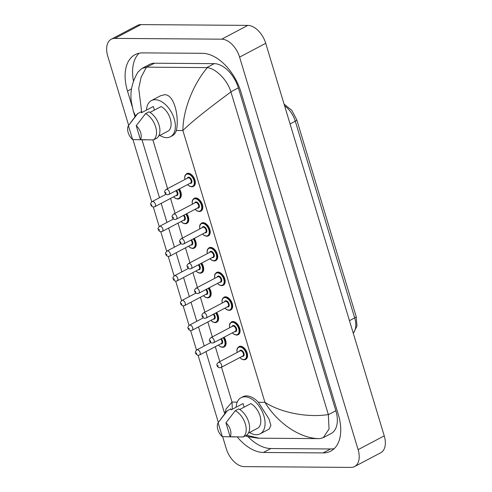 <?xml version="1.0" encoding="UTF-8"?>
<svg xmlns="http://www.w3.org/2000/svg" width="492" height="492" viewBox="0 0 492 492"><rect width="100%" height="100%" fill="white"/><g stroke="black" fill="none" stroke-linecap="round" stroke-linejoin="round"><path stroke-width="0.74" d="M146.481 110.097A20.43 12.294 62.2 0 1 151.388 100.602L160.46 95.823L164.746 94.679C175.029 94.716 179.297 119.033 176.32 130.497A20.43 12.294 62.2 0 1 172.138 135.847L170.441 136.745A20.43 12.294 62.2 0 1 166.64 137.631A20.43 12.294 62.2 0 1 159.838 135.429M236.172 407.179A20.43 12.294 62.2 0 1 241.08 397.684L242.777 396.792A20.43 12.294 62.2 0 1 246.584 395.906A20.43 12.294 62.2 0 1 258.38 402.29L269.026 419.049L270.883 425.445L269.192 429.055M195.699 259.733A7.208 4.342 -117.8 0 0 195.238 259.924L194.9 260.102A7.208 4.342 62.2 0 1 195.361 259.911M202.483 234.032L204.549 235.668L206.695 236.265L208.516 235.742A7.208 4.342 -117.8 0 0 209.469 228.356A7.208 4.342 -117.8 0 0 203.135 222.673A7.208 4.342 -117.8 0 0 201.788 222.987L201.449 223.165A7.208 4.342 62.2 0 1 202.796 222.851A7.208 4.342 62.2 0 1 209.131 228.534A7.208 4.342 62.2 0 1 208.178 235.92A7.208 4.342 62.2 0 1 206.831 236.234M195.017 209.321L197.089 210.957L199.235 211.554L201.056 211.025A7.208 4.342 -117.8 0 0 202.009 203.645A7.208 4.342 -117.8 0 0 195.675 197.956A7.208 4.342 -117.8 0 0 194.328 198.27L193.989 198.448A7.208 4.342 62.2 0 1 195.33 198.141A7.208 4.342 62.2 0 1 201.665 203.823A7.208 4.342 62.2 0 1 200.718 211.209A7.208 4.342 62.2 0 1 199.371 211.517M173.319 185.595A7.208 4.342 -117.8 0 0 172.852 185.785L172.514 185.964A7.208 4.342 62.2 0 1 172.975 185.773M180.779 210.305A7.208 4.342 -117.8 0 0 180.318 210.496L179.974 210.674A7.208 4.342 62.2 0 1 180.435 210.484M188.239 235.022A7.208 4.342 -117.8 0 0 187.778 235.207L187.44 235.391A7.208 4.342 62.2 0 1 187.901 235.201M187.557 184.605L189.629 186.24L191.775 186.843L193.596 186.314A7.208 4.342 -117.8 0 0 194.543 178.928A7.208 4.342 -117.8 0 0 188.208 173.245A7.208 4.342 -117.8 0 0 186.868 173.559L186.53 173.738A7.208 4.342 62.2 0 1 187.87 173.424A7.208 4.342 62.2 0 1 194.205 179.113A7.208 4.342 62.2 0 1 193.251 186.493A7.208 4.342 62.2 0 1 191.911 186.806M218.085 333.871A7.208 4.342 -117.8 0 0 217.624 334.056L217.28 334.24A7.208 4.342 62.2 0 1 217.741 334.05M232.322 332.881L234.395 334.517L236.541 335.113L238.362 334.591A7.208 4.342 -117.8 0 0 239.315 327.205A7.208 4.342 -117.8 0 0 232.974 321.522A7.208 4.342 -117.8 0 0 231.634 321.836L231.295 322.014A7.208 4.342 62.2 0 1 232.636 321.7A7.208 4.342 62.2 0 1 238.971 327.383A7.208 4.342 62.2 0 1 238.017 334.769A7.208 4.342 62.2 0 1 236.677 335.083M224.862 308.17L226.935 309.806L229.081 310.403L230.902 309.874A7.208 4.342 -117.8 0 0 231.849 302.494A7.208 4.342 -117.8 0 0 225.514 296.805A7.208 4.342 -117.8 0 0 224.174 297.119L223.835 297.297A7.208 4.342 62.2 0 1 225.176 296.99A7.208 4.342 62.2 0 1 231.511 302.672A7.208 4.342 62.2 0 1 230.557 310.058A7.208 4.342 62.2 0 1 229.217 310.366M217.403 283.453L219.475 285.089L221.615 285.692L223.436 285.163A7.208 4.342 -117.8 0 0 224.389 277.777A7.208 4.342 -117.8 0 0 218.054 272.094A7.208 4.342 -117.8 0 0 216.714 272.408L216.375 272.586A7.208 4.342 62.2 0 1 217.716 272.273A7.208 4.342 62.2 0 1 224.051 277.962A7.208 4.342 62.2 0 1 223.097 285.342A7.208 4.342 62.2 0 1 221.757 285.655M209.943 258.743L212.009 260.379L214.155 260.981L215.976 260.452A7.208 4.342 -117.8 0 0 216.929 253.066A7.208 4.342 -117.8 0 0 210.594 247.384A7.208 4.342 -117.8 0 0 209.254 247.697L208.909 247.876A7.208 4.342 62.2 0 1 210.256 247.562A7.208 4.342 62.2 0 1 216.591 253.245A7.208 4.342 62.2 0 1 215.637 260.631A7.208 4.342 62.2 0 1 214.297 260.945M210.619 309.154A7.208 4.342 -117.8 0 0 210.158 309.345L209.82 309.523A7.208 4.342 62.2 0 1 210.281 309.333M203.159 284.444A7.208 4.342 -117.8 0 0 202.698 284.634L202.36 284.813A7.208 4.342 62.2 0 1 202.821 284.622M239.788 357.592L241.855 359.228L244.001 359.83L245.822 359.301A7.208 4.342 -117.8 0 0 246.775 351.915A7.208 4.342 -117.8 0 0 240.44 346.233A7.208 4.342 -117.8 0 0 239.094 346.546L238.755 346.725A7.208 4.342 62.2 0 1 240.096 346.411A7.208 4.342 62.2 0 1 246.43 352.094A7.208 4.342 62.2 0 1 245.483 359.48A7.208 4.342 62.2 0 1 244.137 359.793M208.836 287.974A7.208 4.342 62.2 0 1 209.082 297.568L209.426 297.389A7.208 4.342 -117.8 0 0 209.174 287.795M216.296 312.684A7.208 4.342 62.2 0 1 216.548 322.278L216.886 322.1A7.208 4.342 -117.8 0 0 216.64 312.506M223.762 337.395A7.208 4.342 62.2 0 1 224.008 346.995L224.346 346.817A7.208 4.342 -117.8 0 0 224.1 337.217M193.916 238.546A7.208 4.342 62.2 0 1 194.162 248.146L194.5 247.968A7.208 4.342 -117.8 0 0 194.254 238.368M186.456 213.835A7.208 4.342 62.2 0 1 186.702 223.429L187.04 223.251A7.208 4.342 -117.8 0 0 186.794 213.657M178.996 189.125A7.208 4.342 62.2 0 1 179.242 198.719L179.58 198.54A7.208 4.342 -117.8 0 0 179.334 188.946M201.376 263.257A7.208 4.342 62.2 0 1 201.622 272.857L201.966 272.679A7.208 4.342 -117.8 0 0 201.714 263.079M128.646 125.331L107.754 56.137A19.225 11.568 62.2 0 1 111.284 39.219L137.428 25.436A19.225 11.568 62.2 0 1 141.007 24.6L247.851 25.387A19.225 11.568 62.2 0 1 265.729 43.321L384.246 435.863A19.225 11.568 62.2 0 1 380.716 452.781L354.572 466.564A19.225 11.568 62.2 0 1 350.993 467.4L244.149 466.613A19.225 11.568 62.2 0 1 226.271 448.679L222.648 436.681M111.284 39.219A19.225 11.568 62.2 0 1 114.864 38.388L221.701 39.175A19.225 11.568 62.2 0 1 239.586 57.109L358.102 449.651A19.225 11.568 62.2 0 1 354.572 466.564M218.337 422.413L198.067 355.261M196.511 350.119L190.601 330.55M189.051 325.409L183.141 305.839M181.591 300.698L175.681 281.129M174.131 275.987L168.221 256.412M166.671 251.271L160.761 231.701M159.205 226.56L153.301 206.991M151.745 201.849L132.951 139.599M237.298 436.976A41.334 24.877 -117.8 0 0 263.417 452.468L323.084 452.904A41.334 24.877 -117.8 0 0 330.778 451.109A41.334 24.877 -117.8 0 0 338.367 414.744L240.889 91.881A41.334 24.877 -117.8 0 0 202.44 53.321L142.772 52.878A41.334 24.877 -117.8 0 0 135.072 54.674A41.334 24.877 -117.8 0 0 127.49 91.045L132.108 106.352M248.085 436.736A41.334 24.877 -117.8 0 0 270.883 448.532L330.55 448.968A41.334 24.877 -117.8 0 0 334.234 448.612M139.088 53.234A41.334 24.877 -117.8 0 0 133.48 81.131M323.238 437.696L319.351 438.636C299.825 438.606 277.279 422.782 264.942 402.339C281.098 412.788 307.525 417.825 328.336 414.559L329.043 429.018L323.238 437.696L331.073 433.569A25.953 15.621 -117.8 0 0 335.839 410.734L238.362 87.865A25.953 15.621 -117.8 0 0 214.217 63.652L154.549 63.216A25.953 15.621 -117.8 0 0 149.716 64.341L141.88 68.474L146.444 67.183L141.142 77.164L138.726 88.468L141.757 112.588M246.498 435.242L259.106 438.194M135.515 116.124L133.307 111.038L131.407 102.201C129.857 91.93 132.077 81.85 138.055 71.955L141.88 68.474M154.549 63.216L146.444 67.183M147.083 67.152L207.335 67.625C215.188 68.363 227.156 79.267 230.889 91.801L230.926 91.918C213.116 105.103 192.827 120.503 182.883 130.546C182.956 110.362 192.919 84.667 207.335 67.625M328.336 414.559L230.926 91.918M319.351 438.636L258.368 438.188M224.739 413.846L226.08 408.957L232.033 402.099L232.322 409.209M241.08 397.684A20.43 12.294 62.2 0 1 244.887 396.798A20.43 12.294 62.2 0 1 262.833 412.905A20.43 12.294 62.2 0 1 260.139 433.827A20.43 12.294 62.2 0 1 256.332 434.713A20.43 12.294 62.2 0 1 249.53 432.511M220.422 419.596L226.185 411.909A15.381 9.256 62.2 0 1 227.458 410.642L230.853 408.852L231.148 409.83L243.03 403.563L244.118 407.167M222.322 436.656A9.612 5.787 62.2 0 1 218.116 422.726L222.322 436.656L235.391 436.927M218.116 422.726L227.458 410.642M248.392 433.114L258.189 427.948A14.422 8.678 62.2 0 0 259.979 415.826A14.422 8.678 62.2 0 0 250.84 403.618L239.684 409.504M225.926 422.788A9.612 5.787 62.2 0 1 230.127 436.712L225.926 422.788L235.268 410.703A15.381 9.256 62.2 0 1 245.323 423.889A15.381 9.256 62.2 0 1 243.202 436.982L246.597 435.192A15.381 9.256 62.2 0 0 248.718 422.099A15.381 9.256 62.2 0 0 238.663 408.913L235.268 410.703M230.127 436.712L243.202 436.982M151.388 100.602A20.43 12.294 62.2 0 1 155.189 99.716A20.43 12.294 62.2 0 1 173.141 115.823A20.43 12.294 62.2 0 1 170.441 136.745M130.731 122.514L136.493 114.827A15.381 9.256 62.2 0 1 137.76 113.56L141.155 111.77L141.45 112.748L153.338 106.481L154.427 110.085M132.625 139.574A9.612 5.787 62.2 0 1 128.418 125.645L132.625 139.574L145.694 139.845M128.418 125.645L137.76 113.56M158.695 136.032L168.492 130.866A14.422 8.678 62.2 0 0 170.287 118.744A14.422 8.678 62.2 0 0 161.148 106.536L149.992 112.416M136.229 125.706A9.612 5.787 62.2 0 1 140.435 139.63L136.229 125.706L145.57 113.621A15.381 9.256 62.2 0 1 155.632 126.807A15.381 9.256 62.2 0 1 153.504 139.9L156.899 138.111A15.381 9.256 62.2 0 0 159.027 125.017A15.381 9.256 62.2 0 0 148.965 111.832L145.57 113.621M140.435 139.63L153.504 139.9M284.087 104.126L291.774 110.306L296.768 119.784A4.809 1.181 163.2 0 1 295.292 121.192A19.225 11.568 -117.8 0 0 284.61 105.848M353.238 333.164A19.225 11.568 -117.8 0 0 354.689 317.912A4.809 1.181 -16.8 0 0 356.165 316.497L356.977 326.048L353.287 333.318M349.468 320.661L354.689 317.912L295.292 121.192L290.071 123.947M239.887 357.536A6.728 4.053 -117.8 0 0 243.663 359.529A6.728 4.053 -117.8 0 0 246.154 353.311A6.728 4.053 -117.8 0 0 239.893 347.038A6.728 4.053 -117.8 0 0 237.199 352.438M239.512 351.214A3.364 2.023 62.2 0 1 240.834 350.156A3.364 2.023 62.2 0 1 243.964 353.299A3.364 2.023 62.2 0 1 242.722 356.405A3.364 2.023 62.2 0 1 242.199 356.319M242.784 356.011A2.884 1.734 -117.8 0 0 243.165 353.059A2.884 1.734 -117.8 0 0 240.631 350.784A2.884 1.734 -117.8 0 0 240.096 350.907L218.362 362.37A2.884 1.734 62.2 0 1 218.897 362.241A2.884 1.734 62.2 0 1 221.431 364.517A2.884 1.734 62.2 0 1 221.049 367.469L242.784 356.011M217.876 365.365L218.147 366.257L217.876 365.365M218.313 345.107L220.379 346.743L222.525 347.34L224.008 346.995A7.208 4.342 62.2 0 1 222.667 347.309M218.411 345.052A6.728 4.053 -117.8 0 0 222.187 347.038A6.728 4.053 -117.8 0 0 223.159 337.715M221.283 338.699A3.364 2.023 62.2 0 1 222.685 342.069A3.364 2.023 62.2 0 1 221.246 343.914A3.364 2.023 62.2 0 1 220.73 343.834M197.427 349.757A2.884 1.734 62.2 0 1 199.961 352.026A2.884 1.734 62.2 0 1 199.58 354.984L198.35 355.279C196.806 355.107 195.871 354.283 195.539 352.801C195.023 352.26 195.472 351.288 196.886 349.88A2.884 1.734 62.2 0 1 197.427 349.757M196.671 353.773L196.4 352.881L196.671 353.773M199.58 354.984L221.308 343.527A2.884 1.734 -117.8 0 0 220.656 339.031M176.32 130.497L182.883 130.546L264.942 402.339L258.38 402.29M152.871 139.906L167.581 188.62M170.54 198.417L175.041 213.331M177.999 223.128L182.501 238.042M185.459 247.839L189.961 262.759M192.919 272.556L197.427 287.469M200.385 297.266L204.887 312.18M207.845 321.977L212.347 336.891M215.305 346.688L219.807 361.608M221.505 367.229L232.033 402.099L237.23 402.136M239.586 57.109L265.729 43.321M221.701 39.175L247.851 25.387M114.864 38.388L141.007 24.6M358.102 449.651L384.246 435.863M330.55 448.968L323.084 452.904M270.883 448.532L263.417 452.468M131.53 88.911L127.49 91.045M214.217 63.652L206.751 67.595M238.362 87.865L230.889 91.801M335.839 410.734L328.373 414.67M232.427 332.826A6.728 4.053 -117.8 0 0 236.203 334.812A6.728 4.053 -117.8 0 0 238.694 328.601A6.728 4.053 -117.8 0 0 232.433 322.322A6.728 4.053 -117.8 0 0 229.739 327.727M232.052 326.503A3.364 2.023 62.2 0 1 233.374 325.446A3.364 2.023 62.2 0 1 236.504 328.582A3.364 2.023 62.2 0 1 235.262 331.694A3.364 2.023 62.2 0 1 234.739 331.608M235.324 331.3A2.884 1.734 -117.8 0 0 235.705 328.342A2.884 1.734 -117.8 0 0 233.171 326.073A2.884 1.734 -117.8 0 0 232.636 326.196L210.902 337.653A2.884 1.734 62.2 0 1 211.437 337.53A2.884 1.734 62.2 0 1 213.971 339.806A2.884 1.734 62.2 0 1 213.59 342.758L235.324 331.3M210.416 340.655L210.681 341.546L210.416 340.655M224.967 308.115A6.728 4.053 -117.8 0 0 228.743 310.101A6.728 4.053 -117.8 0 0 231.228 303.89A6.728 4.053 -117.8 0 0 224.973 297.611A6.728 4.053 -117.8 0 0 222.273 303.01M224.592 301.793A3.364 2.023 62.2 0 1 225.914 300.735A3.364 2.023 62.2 0 1 229.044 303.872A3.364 2.023 62.2 0 1 227.802 306.977A3.364 2.023 62.2 0 1 227.279 306.897M227.864 306.59A2.884 1.734 -117.8 0 0 228.245 303.632A2.884 1.734 -117.8 0 0 225.711 301.362A2.884 1.734 -117.8 0 0 225.17 301.485L203.442 312.943A2.884 1.734 62.2 0 1 203.977 312.82A2.884 1.734 62.2 0 1 206.511 315.089A2.884 1.734 62.2 0 1 206.13 318.047L227.864 306.59M202.95 315.944L203.221 316.836L202.95 315.944M217.507 283.404A6.728 4.053 -117.8 0 0 221.283 285.391A6.728 4.053 -117.8 0 0 223.768 279.179A6.728 4.053 -117.8 0 0 217.513 272.9A6.728 4.053 -117.8 0 0 214.813 278.3M217.126 277.082A3.364 2.023 62.2 0 1 218.454 276.024A3.364 2.023 62.2 0 1 221.584 279.161A3.364 2.023 62.2 0 1 220.336 282.267A3.364 2.023 62.2 0 1 219.819 282.18M220.404 281.873A2.884 1.734 -117.8 0 0 220.785 278.921A2.884 1.734 -117.8 0 0 218.251 276.645A2.884 1.734 -117.8 0 0 217.71 276.775L195.982 288.232A2.884 1.734 62.2 0 1 196.517 288.103A2.884 1.734 62.2 0 1 199.051 290.378A2.884 1.734 62.2 0 1 198.67 293.33L220.404 281.873M195.49 291.233L195.761 292.125L195.49 291.233M210.041 258.687A6.728 4.053 -117.8 0 0 213.823 260.68A6.728 4.053 -117.8 0 0 216.308 254.462A6.728 4.053 -117.8 0 0 210.047 248.189A6.728 4.053 -117.8 0 0 207.353 253.589M209.666 252.365A3.364 2.023 62.2 0 1 210.994 251.307A3.364 2.023 62.2 0 1 214.125 254.45A3.364 2.023 62.2 0 1 212.876 257.556A3.364 2.023 62.2 0 1 212.359 257.47M212.938 257.162A2.884 1.734 -117.8 0 0 213.319 254.21A2.884 1.734 -117.8 0 0 210.785 251.935A2.884 1.734 -117.8 0 0 210.25 252.058L188.516 263.521A2.884 1.734 62.2 0 1 189.057 263.392A2.884 1.734 62.2 0 1 191.591 265.668A2.884 1.734 62.2 0 1 191.21 268.62L212.938 257.162M188.03 266.516L188.301 267.408L188.03 266.516M210.853 320.397L212.919 322.032L215.065 322.629L216.548 322.278A7.208 4.342 62.2 0 1 215.201 322.592M210.951 320.341A6.728 4.053 -117.8 0 0 214.727 322.328A6.728 4.053 -117.8 0 0 215.699 312.998M213.823 313.988A3.364 2.023 62.2 0 1 215.225 317.358A3.364 2.023 62.2 0 1 213.786 319.203A3.364 2.023 62.2 0 1 213.264 319.117M189.961 325.046A2.884 1.734 62.2 0 1 192.495 327.315A2.884 1.734 62.2 0 1 192.114 330.273L190.89 330.569C189.346 330.396 188.411 329.566 188.079 328.09C187.563 327.549 188.012 326.577 189.426 325.169A2.884 1.734 62.2 0 1 189.961 325.046M189.211 329.062L188.94 328.17L189.211 329.062M192.114 330.273L213.848 318.81A2.884 1.734 -117.8 0 0 213.196 314.32M203.387 295.68L205.459 297.316L207.606 297.918L209.082 297.568A7.208 4.342 62.2 0 1 207.741 297.881M203.491 295.63A6.728 4.053 -117.8 0 0 207.267 297.617A6.728 4.053 -117.8 0 0 208.239 288.287M206.363 289.278A3.364 2.023 62.2 0 1 207.765 292.648A3.364 2.023 62.2 0 1 206.326 294.493A3.364 2.023 62.2 0 1 205.804 294.407M182.501 300.329A2.884 1.734 62.2 0 1 185.035 302.605A2.884 1.734 62.2 0 1 184.654 305.557L183.43 305.858C181.886 305.686 180.945 304.856 180.619 303.373C180.103 302.838 180.552 301.867 181.966 300.458A2.884 1.734 62.2 0 1 182.501 300.329M181.745 304.351L181.48 303.453L181.745 304.351M184.654 305.557L206.388 294.099A2.884 1.734 -117.8 0 0 205.736 289.61M195.927 270.969L197.999 272.605L200.146 273.201L201.622 272.857A7.208 4.342 62.2 0 1 200.281 273.171M196.031 270.914A6.728 4.053 -117.8 0 0 199.807 272.9A6.728 4.053 -117.8 0 0 200.773 263.577M198.903 264.567A3.364 2.023 62.2 0 1 200.305 267.931A3.364 2.023 62.2 0 1 198.866 269.782A3.364 2.023 62.2 0 1 198.344 269.696M175.041 275.618A2.884 1.734 62.2 0 1 177.575 277.894A2.884 1.734 62.2 0 1 177.194 280.846L175.964 281.147C174.426 280.969 173.485 280.145 173.159 278.663C172.643 278.128 173.092 277.15 174.506 275.741A2.884 1.734 62.2 0 1 175.041 275.618M174.285 279.634L174.014 278.743L174.285 279.634M177.194 280.846L198.928 269.388A2.884 1.734 -117.8 0 0 198.276 264.893M202.581 233.977A6.728 4.053 -117.8 0 0 206.357 235.963A6.728 4.053 -117.8 0 0 208.848 229.752A6.728 4.053 -117.8 0 0 202.587 223.473A6.728 4.053 -117.8 0 0 199.893 228.878M202.206 227.655A3.364 2.023 62.2 0 1 203.528 226.597A3.364 2.023 62.2 0 1 206.658 229.733A3.364 2.023 62.2 0 1 205.416 232.845A3.364 2.023 62.2 0 1 204.893 232.759M205.478 232.452A2.884 1.734 -117.8 0 0 205.859 229.493A2.884 1.734 -117.8 0 0 203.325 227.224A2.884 1.734 -117.8 0 0 202.79 227.347L181.056 238.804A2.884 1.734 62.2 0 1 181.591 238.681A2.884 1.734 62.2 0 1 184.125 240.957A2.884 1.734 62.2 0 1 183.75 243.909L205.478 232.452M180.57 241.806L180.841 242.697L180.57 241.806M195.121 209.266A6.728 4.053 -117.8 0 0 198.897 211.252A6.728 4.053 -117.8 0 0 201.388 205.041A6.728 4.053 -117.8 0 0 195.127 198.762A6.728 4.053 -117.8 0 0 192.433 204.162M194.746 202.944A3.364 2.023 62.2 0 1 196.068 201.886A3.364 2.023 62.2 0 1 199.198 205.023A3.364 2.023 62.2 0 1 197.956 208.128A3.364 2.023 62.2 0 1 197.433 208.048M198.018 207.741A2.884 1.734 -117.8 0 0 198.399 204.783A2.884 1.734 -117.8 0 0 195.865 202.513A2.884 1.734 -117.8 0 0 195.33 202.636L173.596 214.094A2.884 1.734 62.2 0 1 174.131 213.971A2.884 1.734 62.2 0 1 176.665 216.24A2.884 1.734 62.2 0 1 176.284 219.198L198.018 207.741M173.11 217.095L173.375 217.987L173.11 217.095M187.661 184.555A6.728 4.053 -117.8 0 0 191.437 186.542A6.728 4.053 -117.8 0 0 193.928 180.33A6.728 4.053 -117.8 0 0 187.667 174.051A6.728 4.053 -117.8 0 0 184.967 179.451M187.286 178.233A3.364 2.023 62.2 0 1 188.608 177.175A3.364 2.023 62.2 0 1 191.739 180.312A3.364 2.023 62.2 0 1 190.496 183.418A3.364 2.023 62.2 0 1 189.973 183.332M190.558 183.024A2.884 1.734 -117.8 0 0 190.939 180.072A2.884 1.734 -117.8 0 0 188.405 177.797A2.884 1.734 -117.8 0 0 187.864 177.926L166.136 189.383A2.884 1.734 62.2 0 1 166.671 189.254A2.884 1.734 62.2 0 1 169.205 191.529A2.884 1.734 62.2 0 1 168.824 194.481L190.558 183.024M165.65 192.384L165.915 193.276L165.65 192.384M188.467 246.258L190.539 247.894L192.679 248.491L194.162 248.146A7.208 4.342 62.2 0 1 192.821 248.46M188.571 246.203A6.728 4.053 -117.8 0 0 192.347 248.189A6.728 4.053 -117.8 0 0 193.313 238.866M191.437 239.85A3.364 2.023 62.2 0 1 192.839 243.22A3.364 2.023 62.2 0 1 191.4 245.065A3.364 2.023 62.2 0 1 190.884 244.985M167.581 250.908A2.884 1.734 62.2 0 1 170.115 253.177A2.884 1.734 62.2 0 1 169.734 256.135L168.504 256.43C166.96 256.258 166.025 255.434 165.693 253.952C165.183 253.411 165.632 252.439 167.04 251.031A2.884 1.734 62.2 0 1 167.581 250.908M166.825 254.924L166.554 254.032L166.825 254.924M169.734 256.135L191.468 244.678A2.884 1.734 -117.8 0 0 190.816 240.182M181.007 221.541L183.073 223.183L185.22 223.78L186.702 223.429A7.208 4.342 62.2 0 1 185.361 223.743M181.105 221.492A6.728 4.053 -117.8 0 0 184.887 223.479A6.728 4.053 -117.8 0 0 185.853 214.149M183.977 215.139A3.364 2.023 62.2 0 1 185.379 218.51A3.364 2.023 62.2 0 1 183.94 220.355A3.364 2.023 62.2 0 1 183.424 220.268M160.121 226.197A2.884 1.734 62.2 0 1 162.655 228.466A2.884 1.734 62.2 0 1 162.274 231.424L161.044 231.72C159.5 231.547 158.565 230.717 158.233 229.241C157.717 228.7 158.166 227.728 159.58 226.32A2.884 1.734 62.2 0 1 160.121 226.197M159.365 230.213L159.094 229.321L159.365 230.213M162.274 231.424L184.002 219.961A2.884 1.734 -117.8 0 0 183.35 215.471M173.547 196.831L175.613 198.467L177.76 199.069L179.242 198.719A7.208 4.342 62.2 0 1 177.895 199.032M173.645 196.782A6.728 4.053 -117.8 0 0 177.421 198.768A6.728 4.053 -117.8 0 0 178.393 189.438M176.517 190.429A3.364 2.023 62.2 0 1 177.919 193.799A3.364 2.023 62.2 0 1 176.48 195.644A3.364 2.023 62.2 0 1 175.958 195.558M152.655 201.48A2.884 1.734 62.2 0 1 155.189 203.756A2.884 1.734 62.2 0 1 154.814 206.708L153.584 207.009C152.04 206.837 151.105 206.007 150.773 204.524C150.257 203.989 150.706 203.012 152.12 201.609A2.884 1.734 62.2 0 1 152.655 201.48M151.905 205.502L151.634 204.604L151.905 205.502M154.814 206.708L176.542 195.25A2.884 1.734 -117.8 0 0 175.89 190.761M296.768 119.784L356.165 316.497M238.755 346.725L237.347 348.262L236.916 349.837L237.095 352.493M218.362 362.37C216.947 363.772 216.498 364.75 217.015 365.285C217.347 366.768 218.282 367.592 219.826 367.77L221.049 367.469M196.886 349.88L210.804 342.543M217.28 334.24L216.837 334.523M224.58 413.341L205.945 351.626M204.248 345.999L198.485 326.909M196.788 321.288L191.025 302.199M189.328 296.578L183.565 277.488M181.868 271.861L176.105 252.777M174.408 247.15L168.645 228.06M166.942 222.439L161.179 203.35M159.482 197.722L142.01 139.851M135.042 116.764L133.307 111.038M258.22 438.188L247.587 436.588L245.373 435.838M231.295 322.014L229.881 323.545L229.457 325.126L229.635 327.777M210.902 337.653C209.487 339.062 209.038 340.034 209.555 340.575C209.881 342.057 210.822 342.881 212.366 343.053L213.59 342.758M223.835 297.297L222.421 298.835L221.997 300.409L222.175 303.066M203.442 312.943C202.028 314.351 201.579 315.323 202.095 315.864C202.421 317.346 203.362 318.17 204.9 318.342L206.13 318.047M216.375 272.586L214.961 274.124L214.537 275.698L214.715 278.355M195.982 288.232C194.568 289.64 194.119 290.612 194.629 291.153C194.961 292.629 195.896 293.46 197.44 293.632L198.67 293.33M208.909 247.876L207.501 249.413L207.07 250.988L207.249 253.638M188.516 263.521C187.101 264.924 186.653 265.901 187.169 266.436C187.501 267.919 188.436 268.743 189.98 268.921L191.21 268.62M189.426 325.169L203.344 317.832M209.82 309.523L209.377 309.812M181.966 300.458L195.884 293.121M202.36 284.813L201.917 285.102M174.506 275.741L188.424 268.404M194.9 260.102L194.457 260.385M260.139 433.827L269.21 429.042M201.449 223.165L200.041 224.696L199.611 226.277L199.789 228.928M181.056 238.804C179.642 240.213 179.193 241.185 179.709 241.726C180.041 243.208 180.976 244.032 182.52 244.204L183.75 243.909M193.989 198.448L192.581 199.986L192.151 201.56L192.329 204.217M173.596 214.094C172.182 215.502 171.733 216.474 172.249 217.015C172.581 218.491 173.516 219.321 175.06 219.493L176.284 219.198M186.53 173.738L185.115 175.275L184.691 176.849L184.869 179.506M166.136 189.383C164.722 190.791 164.273 191.763 164.789 192.304C165.115 193.78 166.056 194.611 167.6 194.783L168.824 194.481M167.04 251.031L180.958 243.694M187.44 235.391L186.997 235.674M159.58 226.32L173.498 218.983M179.974 210.674L179.531 210.963M152.12 201.609L166.038 194.272M172.514 185.964L172.071 186.253"/></g></svg>
